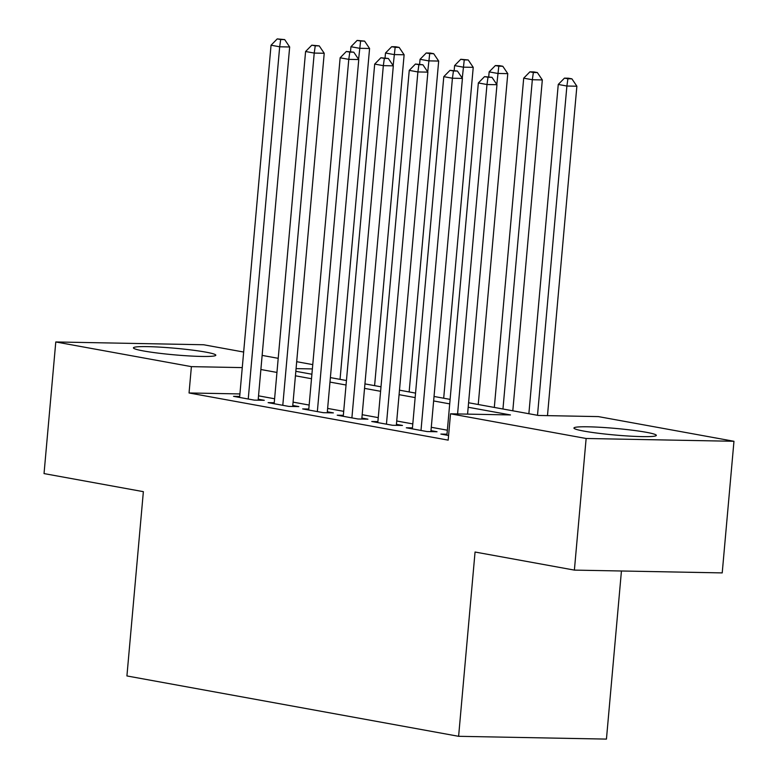 <?xml version="1.0" encoding="UTF-8"?>
<svg xmlns="http://www.w3.org/2000/svg" width="778" height="778" viewBox="0 0 778 778"><rect width="100%" height="100%" fill="white"/><g stroke="black" fill="none" stroke-linecap="round" stroke-linejoin="round"><path stroke-width="1.17" d="M583.967 431.119A41.36 3.316 -174.9 0 1 573.931 428.026A41.36 3.316 -174.9 0 1 600.888 427.326A41.36 3.316 -174.9 0 1 646.294 432.296A41.36 3.316 -174.9 0 1 656.331 435.388A41.36 3.316 -174.9 0 1 629.373 436.088A41.36 3.316 -174.9 0 1 583.967 431.119M143.453 350.946A41.36 3.316 -174.9 0 1 133.417 347.854A41.36 3.316 -174.9 0 1 160.375 347.153A41.36 3.316 -174.9 0 1 205.781 352.123A41.36 3.316 -174.9 0 1 215.817 355.206A41.36 3.316 -174.9 0 1 188.859 355.916A41.36 3.316 -174.9 0 1 143.453 350.946M621.437 571.003L606.441 739.1L458.612 736.309L126.921 675.946L143.366 491.667L44.035 473.588L55.783 341.96L203.612 344.751L243.66 352.045M262.137 355.4L278.213 358.327M296.69 361.692L312.756 364.619M468.589 402.751L538.425 415.462L598.35 416.6L733.965 441.282L586.135 438.491L450.52 413.808L510.456 414.937L468.181 407.244M586.135 438.491L574.388 570.109L722.217 572.9L733.965 441.282M447 434.192L440.863 434.075L448.585 435.486M412.447 427.9L406.311 427.783L427.044 431.557L437.032 431.751L430.983 430.652M377.894 421.618L371.758 421.501L392.491 425.274L402.479 425.459L396.43 424.36M343.341 415.326L337.214 415.209L357.938 418.982L367.926 419.167L361.887 418.068M308.798 409.034L302.661 408.927L323.395 412.69L333.383 412.885L327.334 411.786M274.245 402.751L268.109 402.634L288.842 406.408L298.83 406.593L292.781 405.494M239.916 393.931L189.044 392.968L448.177 440.134L450.52 413.808M447.35 430.205L431.284 427.278M412.797 423.913L396.731 420.995M378.254 417.63L362.188 414.703M343.701 411.338L327.635 408.411M309.148 405.056L293.082 402.129M274.595 398.764L258.529 395.837M239.692 396.459L233.556 396.342L254.289 400.116L264.277 400.31L258.228 399.202M574.388 570.109L475.057 552.03L458.612 736.309M189.044 392.968L191.398 366.642L55.783 341.96M242.269 367.605L191.398 366.642M449.703 403.879L433.638 400.952M415.151 397.587L399.085 394.67M380.598 391.305L364.532 388.378M346.054 385.013L329.979 382.095M311.501 378.73L295.436 375.803M276.949 372.438L260.883 369.511M295.834 371.31L311.9 374.237M330.387 377.602L346.453 380.53M364.931 383.894L381.006 386.812M399.484 390.177L415.549 393.104M434.036 396.469L450.102 399.386M312.377 368.928L296.078 368.616M258.14 400.193L289.669 46.981L279.681 46.787L248.24 399.017M280.693 39.532L284.69 39.6L277.24 38.9L280.693 39.532L279.681 46.787L271.045 45.212L239.605 397.441M289.669 46.981L284.69 39.6M277.24 38.9L271.045 45.212M340.044 379.363L369.579 48.489L359.592 48.294L350.946 46.729L350.518 51.581M358.6 59.313L360.603 41.04L364.6 41.117L357.151 40.407L360.603 41.04M350.946 46.729L357.151 40.407M364.6 41.117L369.579 48.489M292.693 406.476L324.222 53.264L314.224 53.079L282.793 405.309M315.246 45.814L319.243 45.892L311.793 45.192L315.246 45.814L314.224 53.079L305.589 51.504L274.157 403.733M324.222 53.264L319.243 45.892M311.793 45.192L305.589 51.504M327.246 412.768L358.765 59.556L348.777 59.361L317.346 411.591M349.799 52.107L353.796 52.184L346.336 51.474L349.799 52.107L348.777 59.361L340.142 57.796L308.71 410.025M358.765 59.556L353.796 52.184M346.336 51.474L340.142 57.796M361.799 419.06L393.318 65.838L383.33 65.653L351.899 417.883M384.342 58.399L388.339 58.467L380.889 57.767L384.342 58.399L383.33 65.653L374.695 64.078L343.254 416.308M393.318 65.838L388.339 58.467M380.889 57.767L374.695 64.078M396.342 425.342L427.871 72.13L417.883 71.946L386.442 424.175M418.895 64.681L422.892 64.759L415.442 64.049L418.895 64.681L417.883 71.946L409.247 70.37L377.807 422.6M427.871 72.13L422.892 64.759M415.442 64.049L409.247 70.37M374.597 385.645L404.122 54.771L394.135 54.586L385.499 53.011L385.061 57.873M393.153 65.595L395.156 47.322L399.153 47.4L395.691 46.768L391.694 46.699L395.156 47.322M385.499 53.011L391.694 46.699M399.153 47.4L404.122 54.771M409.15 391.937L438.675 61.063L428.688 60.869L420.052 59.303L419.614 64.166M427.706 71.887L429.709 53.614L433.696 53.692L430.244 53.06L426.247 52.982L429.709 53.614M420.052 59.303L426.247 52.982M433.696 53.692L438.675 61.063M443.693 398.229L473.228 67.346L463.241 67.161L454.605 65.585L454.167 70.448M462.258 78.179L464.252 59.906L468.249 59.974L460.8 59.274L464.252 59.906M454.605 65.585L460.8 59.274M468.249 59.974L473.228 67.346M478.246 404.511L507.781 73.638L497.794 73.453L489.148 71.877L488.72 76.74M496.802 84.462L498.805 66.188L502.802 66.266L499.35 65.634L495.353 65.566L498.805 66.188M489.148 71.877L495.353 65.566M502.802 66.266L507.781 73.638M430.895 431.634L462.424 78.422L452.426 78.228L420.995 430.458M453.448 70.973L457.445 71.041L449.995 70.341L453.448 70.973L452.426 78.228L443.791 76.662L412.359 428.892M462.424 78.422L457.445 71.041M449.995 70.341L443.791 76.662M512.799 410.803L542.324 79.93L532.337 79.735L523.701 78.17L494.312 407.439M502.958 409.014L532.337 79.735L533.358 72.48L537.355 72.558L533.893 71.926L529.896 71.848L533.358 72.48M523.701 78.17L529.896 71.848M537.355 72.558L542.324 79.93M467.568 414.129L496.967 84.705L486.979 84.52L457.581 413.935M488.001 77.255L491.997 77.333L484.538 76.633L488.001 77.255L486.979 84.52L478.344 82.945L446.912 435.174M496.967 84.705L491.997 77.333M484.538 76.633L478.344 82.945M547.479 415.637L576.877 86.212L566.89 86.027L558.254 84.452L528.865 413.731M537.501 415.296L566.89 86.027L567.911 78.763L571.898 78.841L568.446 78.218L564.449 78.14L567.911 78.763M558.254 84.452L564.449 78.14M571.898 78.841L576.877 86.212"/></g></svg>
